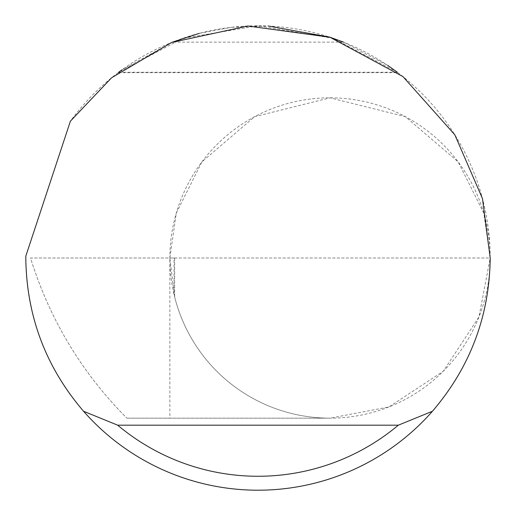 <?xml version="1.0" encoding="UTF-8"?>
<svg xmlns="http://www.w3.org/2000/svg" width="516" height="516" viewBox="0 0 516 516"><rect width="100%" height="100%" fill="white"/><g stroke="black" fill="none" stroke-linecap="round" stroke-linejoin="round"><path stroke-width="0.39" stroke-dasharray="2.58 1.94" d="M490.2 258L483.795 213.153L458.163 161.895L405.402 116.674L330.027 97.827L254.652 116.674L201.891 161.895L176.266 213.153L169.854 258L30.534 258C49.504 319.165 81.541 372.475 126.639 417.941L126.871 418.173L126.639 417.941C81.541 372.475 49.504 319.165 30.534 258L490.2 258A160.173 160.173 0 0 0 330.027 97.827A160.173 160.173 0 0 0 169.854 258L174.666 258L169.854 258A160.173 160.173 0 0 0 330.027 418.173A160.173 160.173 0 0 0 490.2 258A232.2 232.2 0 0 1 258 490.2A232.2 232.2 0 0 1 25.806 256.142L70.402 121.163A232.2 232.2 0 0 1 490.2 258L478.951 316.959L443.289 371.256L388.987 406.924L330.027 418.173L126.871 418.173L169.854 418.173L169.854 258L490.2 258M199.266 33.353L231.329 27.335M231.568 27.309L268.275 26.026M329.679 37.139L330.053 37.262M121.789 69.95L172.46 42.131L343.54 42.131L387.806 65.474M397.32 72.24L333.31 38.352L258 25.8L182.69 38.352L118.68 72.24L397.32 72.24M174.666 258L174.66 296.919A160.173 160.173 0 0 0 330.027 418.173L169.854 418.173M174.66 296.919L169.854 258M174.04 294.372L174.04 258M118.093 72.685L397.907 72.685"/><path stroke-width="0.77" d="M172.46 42.131L199.266 33.353M268.275 26.026L329.679 37.139M330.053 37.262L343.54 42.131M387.806 65.474L397.32 72.24M118.68 72.24L121.789 69.95M70.402 121.163L111.643 77.729L171.622 42.467L247.803 26.026L329.963 37.229L402.938 76.587L454.802 134.766L482.473 198.602L490.2 258C489.471 316.063 470.224 367.147 432.447 411.252A232.2 232.2 0 0 1 83.553 411.252C45.776 367.147 26.529 316.063 25.8 258L25.806 256.142L70.402 121.163M83.553 411.252L117.68 425.184L398.32 425.184L432.447 411.252M117.68 425.184A218.268 218.268 0 0 0 398.32 425.184"/></g></svg>
